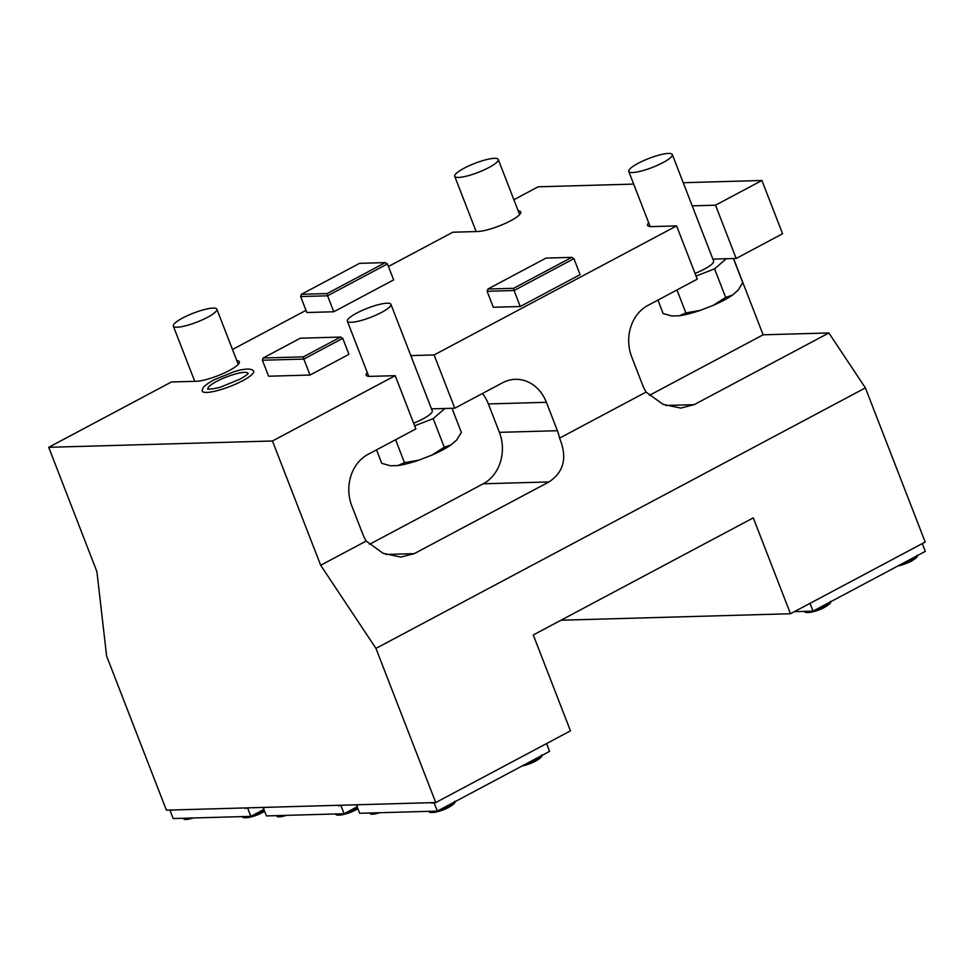 <?xml version="1.0" encoding="UTF-8"?>
<svg xmlns="http://www.w3.org/2000/svg" width="974" height="974" viewBox="0 0 974 974"><rect width="100%" height="100%" fill="white"/><g stroke="black" fill="none" stroke-linecap="round" stroke-linejoin="round"><path stroke-width="1.46" d="M202.154 390.477A27.601 5.698 -21.2 0 0 215.631 391.037A27.601 5.698 -21.2 0 0 242.648 380.724A27.601 5.698 -21.2 0 0 253.301 370.644C249.575 367.235 239.373 370.217 234.04 371.691L213.842 379.909C201.204 387.275 203.262 388.066 202.154 390.477M248.005 373.614A21.452 4.42 -21.2 0 0 237.011 373.578A21.452 4.42 -21.2 0 0 216.532 381.467A21.452 4.42 -21.2 0 0 208.071 389.101M633.684 184.098L538.147 186.801L513.882 199.707M683.237 182.71L761.911 180.482L715.513 205.185L692.21 205.843M410.821 355.607L434.124 354.95L676.601 225.895L651.74 226.601A25.3 5.223 158.8 0 1 647.6 225.396A25.3 5.223 158.8 0 1 648.696 222.815M236.804 360.599A25.3 5.223 158.8 0 1 239.348 361.768A25.3 5.223 158.8 0 1 223.703 373.249A25.3 5.223 158.8 0 1 196.298 381.284L171.436 381.978L48.7 447.309L272.464 440.991L395.201 375.672L370.339 376.366A25.3 5.223 158.8 0 1 366.212 375.16A25.3 5.223 158.8 0 1 367.295 372.592M518.205 210.834A25.3 5.223 158.8 0 1 520.737 212.003A25.3 5.223 158.8 0 1 505.104 223.472A25.3 5.223 158.8 0 1 477.698 231.508L452.837 232.214L388.443 266.486M305.994 310.365L232.494 349.483M520.25 306.506L514.053 290.52L487.11 291.287L493.307 307.26L520.25 306.506L580.114 274.644L573.917 258.658L571.762 257.355L546.024 258.086L487.889 289.035L513.627 288.304L571.762 257.355M310.024 375.051L303.827 359.077L262.396 360.246L268.593 376.22L310.024 375.051L348.948 354.341L342.751 338.355L340.596 337.065L300.357 338.197L263.163 357.994L303.401 356.849L340.596 337.065M333.765 311.765L327.568 295.792L300.637 296.546L306.834 312.52L333.765 311.765L393.642 279.903L387.445 263.917L385.29 262.615L359.552 263.345L301.416 294.294L327.154 293.564L385.29 262.615M48.7 447.309L96.901 571.592L106.604 656.001L166.396 810.149L435.743 802.552L375.952 648.404L320.677 565.273L366.187 541.057A38.923 32.946 -91.6 0 1 362.827 534.276L351.809 505.871A38.923 32.946 -91.6 0 1 367.965 454.42L415.861 428.937L395.201 375.672M272.464 440.991L320.677 565.273M733.532 258.524L763.129 334.812L828.874 332.962L694.158 404.66L680.729 408.082L663.063 404.368L646.079 392.084A38.923 32.946 -91.6 0 1 642.718 385.302L631.7 356.898A38.923 32.946 -91.6 0 1 647.868 305.446L697.262 279.161L676.601 225.895M761.911 180.482L782.572 233.748L736.174 258.451L712.871 259.108M828.874 332.962L865.399 387.896L925.19 542.043L790.486 613.742L753.292 517.864L533.265 634.975L570.46 730.853L435.743 802.552M649.378 395.359L763.129 334.812M366.187 541.057L383.159 553.342L400.838 557.055L414.267 553.634L548.971 481.935L483.226 483.786A38.923 32.946 88.4 0 0 499.394 432.346L488.376 403.942A38.923 32.946 88.4 0 0 482.459 393.496M434.124 354.95L454.785 408.216L502.681 382.721A38.923 32.946 -91.6 0 1 515.356 379.324A38.923 32.946 -91.6 0 1 546.39 402.299L557.408 430.715A38.923 32.946 -91.6 0 1 559.551 438.13C567.513 457.378 563.983 471.988 548.971 481.935M559.551 438.13L646.079 392.084M865.399 387.896L375.952 648.404M369.475 544.332L483.226 483.786M454.785 408.216L431.482 408.873M444.874 408.496L433.187 418.637L414.656 425.833M413.646 423.203A23.352 4.821 -21.2 0 0 422.886 418.93A23.352 4.821 158.8 0 0 432.237 410.833L390.915 304.302A23.352 4.821 158.8 0 1 381.577 312.398A23.352 4.821 -21.2 0 1 359.783 320.86A23.352 4.821 -21.2 0 1 347.365 321.189A23.352 4.821 -21.2 0 1 356.703 313.104A23.352 4.821 158.8 0 1 378.496 304.643A23.352 4.821 158.8 0 1 390.915 304.302M395.578 439.737L404.478 462.674L397.879 465.56L390.404 465.767L381.747 463.32L376.524 449.866M404.478 462.674L418.869 460.154L431.957 455.077L444.278 447.224L433.187 418.637M444.278 447.224L451.035 444.911L456.648 440.041L461.347 432.407L451.997 408.301M451.035 444.911A37.633 7.768 158.8 0 1 431.957 455.077M397.879 465.56A37.633 7.768 -21.2 0 0 418.869 460.154M726.263 258.731L714.587 268.861L696.057 276.056M695.034 273.426A23.352 4.821 -21.2 0 0 704.287 269.153A23.352 4.821 158.8 0 0 713.625 261.056L672.304 154.525A23.352 4.821 158.8 0 1 662.965 162.621A23.352 4.821 -21.2 0 1 641.172 171.083A23.352 4.821 -21.2 0 1 628.766 171.424A23.352 4.821 -21.2 0 1 638.104 163.328A23.352 4.821 158.8 0 1 659.897 154.866A23.352 4.821 158.8 0 1 672.304 154.525M715.513 205.185L736.174 258.451M676.967 289.96L685.866 312.91L679.268 315.783L671.804 315.99L663.136 313.543L657.925 300.102M685.866 312.91L700.257 310.377L713.345 305.3L725.667 297.447L714.587 268.861M725.667 297.447L732.436 295.134L738.049 290.264L742.748 282.63L733.398 258.524M732.436 295.134A37.633 7.768 158.8 0 1 713.345 305.3M679.268 315.783A37.633 7.768 -21.2 0 0 700.257 310.377M561 620.219L790.486 613.742M244.985 807.933L247.773 808.371L250.878 816.358L173.177 818.55L170.073 810.563L172.471 809.978M245.18 808.444L246.215 807.896M247.773 808.371L248.808 807.823M250.878 816.358L263.893 809.431M171.107 810.015L170.073 810.563M338.222 805.303L341.01 805.741L344.114 813.728L266.413 815.92L263.321 807.933L265.707 807.349M338.428 805.815L339.451 805.267M341.01 805.741L342.044 805.194M344.114 813.728L357.129 806.801M264.344 807.385L263.321 807.933M357.58 804.755L356.557 805.303L359.649 813.29L437.35 811.099L549.604 751.356L546.584 743.552M356.557 805.303L358.943 804.719M437.35 811.099L434.246 803.112L431.458 802.673M431.665 803.185L432.687 802.637M434.246 803.112L435.281 802.564M794.382 611.66L813.046 611.136L810.015 603.344M813.046 611.136L925.3 551.394L922.281 543.589M182.662 318.011A23.352 4.821 -21.2 0 0 173.323 326.107A23.352 4.821 -21.2 0 0 185.742 325.766A23.352 4.821 -21.2 0 0 207.535 317.305A23.352 4.821 158.8 0 0 216.873 309.208A23.352 4.821 158.8 0 0 204.455 309.549A23.352 4.821 158.8 0 0 182.662 318.011M464.062 168.234A23.352 4.821 -21.2 0 0 454.724 176.331A23.352 4.821 -21.2 0 0 467.13 175.99A23.352 4.821 -21.2 0 0 488.924 167.54A23.352 4.821 158.8 0 0 498.262 159.444A23.352 4.821 158.8 0 0 485.856 159.773A23.352 4.821 158.8 0 0 464.062 168.234M513.627 288.304L514.053 290.52L573.917 258.658M487.11 291.287L487.889 289.035M303.401 356.849L303.827 359.077L342.751 338.355M262.396 360.246L263.163 357.994M327.154 293.564L327.568 295.792L387.445 263.917M300.637 296.546L301.416 294.294M694.158 404.66L665.741 405.464M414.267 553.634L385.838 554.437M557.408 430.715L499.394 432.346M546.39 402.299L488.376 403.942M264.271 810.405A13.624 2.812 158.8 0 1 262.688 811.293A13.624 2.812 158.8 0 1 252.473 815.506M249.234 816.407A13.624 2.812 158.8 0 1 242.83 816.589M262.456 812.499A12.321 2.545 158.8 0 1 250.817 816.991A12.321 2.545 158.8 0 1 244.377 817.064M189.151 818.099A13.624 2.812 158.8 0 1 182.747 818.282L184.646 819.475L187.239 819.426L193.302 817.99M193.193 817.99A12.321 2.545 158.8 0 1 184.293 818.769M357.507 807.775A13.624 2.812 158.8 0 1 355.924 808.664A13.624 2.812 158.8 0 1 345.709 812.876M342.483 813.777A13.624 2.812 158.8 0 1 336.067 813.96M355.693 809.869A12.321 2.545 158.8 0 1 344.053 814.361A12.321 2.545 158.8 0 1 337.613 814.434M282.387 815.469A13.624 2.812 158.8 0 1 275.983 815.652M286.429 815.36A12.321 2.545 158.8 0 1 277.529 816.139M454.554 801.943A13.624 2.812 158.8 0 1 449.16 806.034A13.624 2.812 158.8 0 1 438.945 810.246M435.719 811.147A13.624 2.812 158.8 0 1 429.303 811.33M448.929 807.227A12.321 2.545 158.8 0 1 437.289 811.732A12.321 2.545 158.8 0 1 430.861 811.805M375.623 812.84A13.624 2.812 158.8 0 1 369.219 813.022L371.131 814.203L373.712 814.167L379.775 812.73M379.665 812.73A12.321 2.545 158.8 0 1 370.765 813.509M541.361 755.739A13.624 2.812 158.8 0 1 535.98 759.817A13.624 2.812 158.8 0 1 525.753 764.042M535.737 761.023A12.321 2.545 158.8 0 1 522.161 765.954M917.058 555.777A13.624 2.812 158.8 0 1 911.664 559.867A13.624 2.812 158.8 0 1 901.449 564.08M911.433 561.061A12.321 2.545 158.8 0 1 897.858 565.991M830.238 601.981A13.624 2.812 158.8 0 1 824.856 606.072A13.624 2.812 158.8 0 1 814.641 610.284M811.403 611.185A13.624 2.812 158.8 0 1 804.999 611.368M824.625 607.277A12.321 2.545 158.8 0 1 812.973 611.769A12.321 2.545 158.8 0 1 806.545 611.842M248.005 373.882L248.127 373.444C248.224 372.969 249.174 373.931 239.945 379.166L221.816 386.629C216.63 388.772 206.025 389.539 207.864 389.052L208.253 389.296M650.145 226.552L628.766 171.424M368.756 376.329L347.365 321.189M264.624 811.293L262.603 812.45C253.69 817.503 241.235 819.231 242.733 816.419M357.86 808.664L355.839 809.82C346.927 814.873 334.472 816.602 335.969 813.789M286.539 815.36L280.475 816.796L277.894 816.845L275.959 815.652M454.614 801.31C456.027 802.113 454.176 804.074 449.075 807.19C440.163 812.243 427.708 813.972 429.205 811.159M541.422 755.106C542.835 755.909 540.996 757.869 535.895 760.986L522.015 766.039M917.118 555.143C918.531 555.947 916.68 557.907 911.591 561.024L897.711 566.077M830.298 601.348C831.711 602.151 829.872 604.111 824.771 607.228C815.859 612.281 803.404 614.01 804.901 611.197M194.739 381.321L173.323 326.107M238.253 364.349L216.873 309.208M476.14 231.556L454.724 176.331M519.653 214.572L498.262 159.444"/></g></svg>
